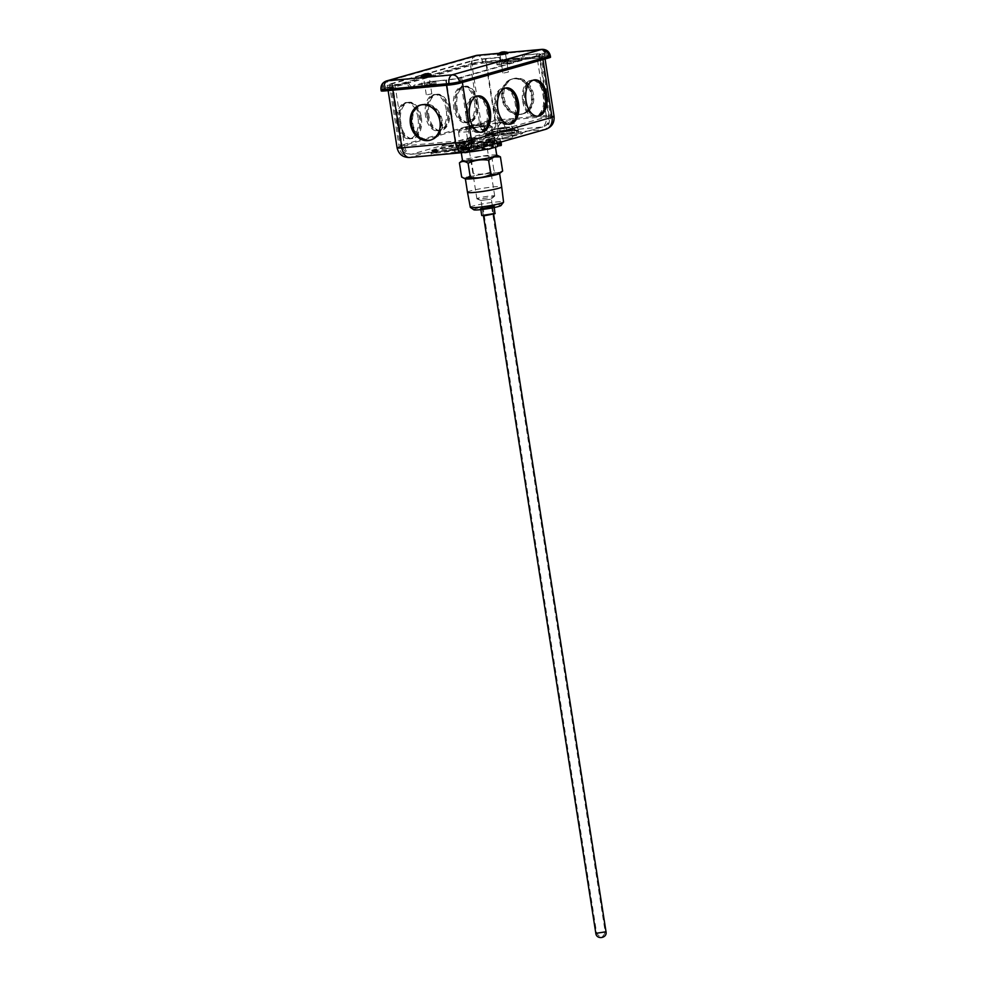 <?xml version="1.0" encoding="UTF-8"?>
<svg xmlns="http://www.w3.org/2000/svg" width="987" height="987" viewBox="0 0 987 987"><rect width="100%" height="100%" fill="white"/><g stroke="black" fill="none" stroke-linecap="round" stroke-linejoin="round"><path stroke-width="0.74" stroke-dasharray="4.93 3.7" d="M491.6 206.332C484.099 206.974 475.203 209.503 483.174 208.726C490.662 208.084 499.57 205.555 491.6 206.332M467.443 127.483A9.031 0.802 171.1 0 1 477.375 125.633A9.031 0.802 171.1 0 1 483.667 125.411A9.031 0.802 171.1 0 1 483.642 125.485A9.031 0.802 171.1 0 1 482.038 126.139A9.031 0.802 171.1 0 1 472.502 127.94A9.031 0.802 171.1 0 1 465.876 128.273A9.031 0.802 171.1 0 1 465.827 128.199A9.031 0.802 171.1 0 1 467.443 127.483M493.093 196.709A9.031 0.802 -8.9 0 0 494.635 196.117A9.031 0.802 -8.9 0 0 494.709 195.994A9.031 0.802 -8.9 0 0 488.429 196.203A9.031 0.802 -8.9 0 0 478.498 198.054A9.031 0.802 -8.9 0 0 476.881 198.782A9.031 0.802 -8.9 0 0 476.992 198.88A9.031 0.802 -8.9 0 0 483.803 198.486A9.031 0.802 -8.9 0 0 493.093 196.709M467.048 127.101A9.438 0.839 171.1 0 1 477.819 125.115A9.438 0.839 171.1 0 1 483.975 125.016A9.438 0.839 171.1 0 1 482.31 125.707A9.438 0.839 171.1 0 1 472.329 127.582A9.438 0.839 171.1 0 1 465.408 127.928A9.438 0.839 171.1 0 1 467.048 127.101M490.366 199.251L481.002 200.447L490.366 199.251M492.71 214.241L483.346 215.425L492.71 214.241M463.483 127.434A13.855 1.221 -8.9 0 0 461.04 128.421A13.855 1.221 -8.9 0 0 470.046 128.285A13.855 1.221 -8.9 0 0 485.875 125.374A13.855 1.221 -8.9 0 0 488.294 124.152A13.855 1.221 -8.9 0 0 478.115 124.67A13.855 1.221 -8.9 0 0 463.483 127.434M461.521 130.494A16.828 1.48 -8.9 0 0 458.548 131.703A16.828 1.48 -8.9 0 0 458.499 131.839A16.828 1.48 -8.9 0 0 470.194 131.444A16.828 1.48 -8.9 0 0 488.725 127.989A16.828 1.48 -8.9 0 0 491.748 126.632A16.828 1.48 -8.9 0 0 491.662 126.509A16.828 1.48 -8.9 0 0 479.3 127.138A16.828 1.48 -8.9 0 0 461.521 130.494M463.495 145.62A17.31 1.53 -8.9 0 0 460.386 147.001A17.31 1.53 -8.9 0 0 460.386 147.014A17.31 1.53 -8.9 0 0 472.44 146.594A17.31 1.53 -8.9 0 0 491.489 143.041A17.31 1.53 -8.9 0 0 494.586 141.647L494.586 141.647A17.31 1.53 -8.9 0 0 482.507 142.066A17.31 1.53 -8.9 0 0 463.495 145.62M482.014 215.697L494.993 213.661M481.742 215.474L495.178 213.365M496.745 155.366A17.31 1.53 -8.9 0 0 484.679 155.773A17.31 1.53 -8.9 0 0 465.642 159.326A17.31 1.53 -8.9 0 0 462.533 160.721M496.695 155.07A17.618 1.555 -8.9 0 0 483.186 155.946A17.618 1.555 -8.9 0 0 465.395 159.351A17.618 1.555 -8.9 0 0 462.484 160.437M497.941 155.539L491.748 156.501C484.617 155.415 477.782 156.427 471.255 159.512L465.099 159.61L459.424 162.88M473.772 209.775A13.855 1.221 171.1 0 1 476.19 208.553A13.855 1.221 171.1 0 1 492.019 205.641A13.855 1.221 171.1 0 1 501.026 205.506M470.318 207.295A16.828 1.48 171.1 0 1 473.341 205.938A16.828 1.48 171.1 0 1 496.498 201.965A16.828 1.48 171.1 0 1 503.567 202.088M499.669 173.428A17.618 1.555 -8.9 0 0 488.836 173.428A17.618 1.555 -8.9 0 0 468.183 177.191A17.618 1.555 -8.9 0 0 465.272 178.82M471.255 159.512L473.489 173.724L467.813 176.994L461.657 177.08M467.48 192.28A17.31 1.53 171.1 0 1 470.589 190.886A17.31 1.53 171.1 0 1 494.413 186.802A17.31 1.53 171.1 0 1 501.68 186.913M496.424 174.6A17.31 1.53 171.1 0 1 477.387 178.153A17.31 1.53 171.1 0 1 465.333 178.561A17.31 1.53 171.1 0 1 468.443 177.166A17.31 1.53 171.1 0 1 487.479 173.626A17.31 1.53 171.1 0 1 499.533 173.206A17.31 1.53 171.1 0 1 496.424 174.6M491.748 156.501L493.981 170.702C487.492 173.798 480.657 174.798 473.489 173.724M502.642 171.047C500.088 173.021 497.201 172.91 493.981 170.702M421.141 76.813L431.245 75.234M497.707 55.062L507.824 53.483M502.198 52.003L499.299 53.236L504.493 52.348L497.917 53.68M507.207 52.225L504.493 52.348A11.499 6.712 -95.2 0 0 503.728 52.089M421.338 75.431L430.628 73.976M427.457 94.703L431.812 93.814L427.457 94.703M424.657 76.85L429.024 75.962L424.657 76.85M501.236 55.099L505.591 54.211L501.236 55.099M504.024 72.952L508.391 72.063L504.024 72.952M427.186 74L429.419 73.963A11.499 6.712 84.8 0 0 427.704 73.581M427.161 73.84A11.499 6.712 -95.2 0 1 427.926 74.099L422.72 74.987L425.631 73.754M422.979 74.556L421.671 75.283L424.694 74.827M499.558 52.792L498.238 53.532L500.989 53.335M505.43 52.669L503.851 52.817L505.998 52.212A11.499 6.712 84.8 0 0 504.271 51.83M381.204 90.903A7.625 0.679 171.1 0 1 382.574 90.286L472.033 64.871A7.625 0.679 171.1 0 1 482.52 63.082L482.298 61.663A7.625 4.454 84.8 0 0 477.276 55.297M550.536 57.184A7.625 0.679 171.1 0 0 547.329 57.135L482.52 63.082M424.077 75.481L426.224 74.864L426.076 73.914M429.271 74.593L426.224 74.864M428.851 74.42L427.272 74.568M502.642 52.163L502.79 53.113L500.643 53.73M505.85 52.842L502.79 53.113M545.91 57.369L482.779 63.168A7.625 0.679 -8.9 0 0 472.279 64.969L383.992 90.039A7.625 0.679 -8.9 0 0 382.623 90.656A7.625 0.679 -8.9 0 0 385.831 90.705L448.974 84.919A7.625 0.679 -8.9 0 0 459.461 83.118L547.748 58.036A7.625 0.679 -8.9 0 0 549.117 57.431A7.625 0.679 -8.9 0 0 545.91 57.369L545.749 56.358A7.625 0.679 171.1 0 1 548.957 56.407A7.625 0.679 171.1 0 1 547.588 57.024L547.748 58.036M491.551 207.147L482.298 208.319L491.551 207.147M483.889 207.85L491.662 206.851L483.889 207.85M505.837 87.979A18.235 10.647 84.8 0 0 505.171 88.003A18.235 10.647 84.8 0 0 496.473 109.113A18.235 10.647 84.8 0 0 508.502 124.337A18.235 10.647 84.8 0 0 509.156 124.239M534.053 79.972A18.235 10.647 84.8 0 0 533.387 79.996A18.235 10.647 84.8 0 0 524.689 101.093A18.235 10.647 84.8 0 0 536.718 116.318A18.235 10.647 84.8 0 0 537.384 116.219M477.622 95.998A18.235 10.647 84.8 0 0 476.943 96.023A18.235 10.647 84.8 0 0 468.257 117.132A18.235 10.647 84.8 0 0 480.287 132.344A18.235 10.647 84.8 0 0 480.94 132.246M462.348 143.164A18.235 1.616 171.1 0 1 482.409 139.426A18.235 1.616 171.1 0 1 495.116 138.994A18.235 1.616 171.1 0 1 491.834 140.462A18.235 1.616 171.1 0 1 471.786 144.201A18.235 1.616 171.1 0 1 459.078 144.633A18.235 1.616 171.1 0 1 462.348 143.164M492.094 142.091A18.235 1.616 -8.9 0 0 495.363 140.61A18.235 1.616 -8.9 0 0 482.668 141.055A18.235 1.616 -8.9 0 0 462.607 144.793A18.235 1.616 -8.9 0 0 459.325 146.261A18.235 1.616 -8.9 0 0 472.033 145.817A18.235 1.616 -8.9 0 0 492.094 142.091M434.255 151.147A18.235 1.616 171.1 0 1 454.316 147.408A18.235 1.616 171.1 0 1 467.011 146.977A18.235 1.616 171.1 0 1 463.742 148.445A18.235 1.616 171.1 0 1 443.681 152.183A18.235 1.616 171.1 0 1 430.974 152.615A18.235 1.616 171.1 0 1 434.255 151.147M463.989 150.061A18.235 1.616 -8.9 0 0 467.27 148.593A18.235 1.616 -8.9 0 0 454.563 149.037A18.235 1.616 -8.9 0 0 434.502 152.775A18.235 1.616 -8.9 0 0 431.233 154.243A18.235 1.616 -8.9 0 0 443.94 153.799A18.235 1.616 -8.9 0 0 463.989 150.061M486.776 144.966L477.523 146.15L486.776 144.966M478.004 142.893L487.257 141.709L478.004 142.893M511.661 137.896L502.395 139.081L511.661 137.896M502.876 135.824L512.13 134.639L502.876 135.824M476.252 141.141L466.999 142.325L476.252 141.141M467.48 139.068L476.733 137.896L467.48 139.068M451.38 148.21L442.114 149.395L451.38 148.21M442.595 146.138L451.849 144.966L442.595 146.138M430.628 140.068A18.235 14.719 -105.9 0 0 431.097 139.944A18.235 14.719 -105.9 0 0 440.856 121.056A18.235 14.719 -105.9 0 0 421.128 104.856A18.235 14.719 -105.9 0 0 420.672 105.004M441.559 120.846A18.235 14.719 74.1 0 1 431.8 139.747A18.235 14.719 74.1 0 1 412.072 123.56A18.235 14.719 74.1 0 1 421.831 104.659A18.235 14.719 74.1 0 1 441.559 120.846M412.776 123.363A18.235 14.719 -105.9 0 0 432.503 139.549A18.235 14.719 -105.9 0 0 442.262 120.648A18.235 14.719 -105.9 0 0 422.535 104.462A18.235 14.719 -105.9 0 0 412.776 123.363M494.475 109.298A18.235 10.647 84.8 0 0 506.504 124.522A18.235 10.647 84.8 0 0 515.189 103.413A18.235 10.647 84.8 0 0 503.173 88.188A18.235 10.647 84.8 0 0 494.475 109.298M516.189 103.314A18.235 10.647 -95.2 0 1 507.503 124.424A18.235 10.647 -95.2 0 1 495.474 109.212A18.235 10.647 -95.2 0 1 504.172 88.102A18.235 10.647 -95.2 0 1 516.189 103.314M522.691 101.279A18.235 10.647 84.8 0 0 534.72 116.503A18.235 10.647 84.8 0 0 543.418 95.394A18.235 10.647 84.8 0 0 531.388 80.181A18.235 10.647 84.8 0 0 522.691 101.279M544.417 95.307A18.235 10.647 -95.2 0 1 535.719 116.404A18.235 10.647 -95.2 0 1 523.69 101.192A18.235 10.647 -95.2 0 1 532.388 80.083A18.235 10.647 -95.2 0 1 544.417 95.307M466.259 117.317A18.235 10.647 84.8 0 0 478.288 132.529A18.235 10.647 84.8 0 0 486.973 111.432A18.235 10.647 84.8 0 0 474.944 96.208A18.235 10.647 84.8 0 0 466.259 117.317M487.973 111.334A18.235 10.647 -95.2 0 1 479.287 132.443A18.235 10.647 -95.2 0 1 467.258 117.219A18.235 10.647 -95.2 0 1 475.944 96.121A18.235 10.647 -95.2 0 1 487.973 111.334M531.253 95.369A18.235 14.719 74.1 0 1 521.494 114.27A18.235 14.719 74.1 0 1 501.766 98.083A18.235 14.719 74.1 0 1 511.525 79.182A18.235 14.719 74.1 0 1 531.253 95.369M502.469 97.886A18.235 14.719 -105.9 0 0 522.197 114.073A18.235 14.719 -105.9 0 0 531.956 95.171A18.235 14.719 -105.9 0 0 512.228 78.985A18.235 14.719 -105.9 0 0 502.469 97.886M533.585 94.715A18.235 14.719 -105.9 0 0 513.869 78.516A18.235 14.719 -105.9 0 0 504.098 97.417A18.235 14.719 -105.9 0 0 523.826 113.604A18.235 14.719 -105.9 0 0 533.585 94.715M503.173 97.676A18.235 14.719 74.1 0 1 512.932 78.787A18.235 14.719 74.1 0 1 532.659 94.974A18.235 14.719 74.1 0 1 522.888 113.875A18.235 14.719 74.1 0 1 503.173 97.676M429.148 82.513L424.891 83.056L429.148 82.513M425.767 85.696L430.024 85.153L425.767 85.696M507.343 63.267L503.086 63.81L507.343 63.267M503.062 60.775L507.318 60.232L503.062 60.775M488.565 134.639A13.399 1.184 171.1 0 1 507.01 131.493L512.833 130.95A13.399 1.184 171.1 0 1 518.459 131.037A13.399 1.184 171.1 0 1 511.402 133.208A13.399 1.184 171.1 0 1 497.608 135.281L491.785 135.811A13.399 1.184 171.1 0 1 486.159 135.725A13.399 1.184 171.1 0 1 488.565 134.639M463.545 147.223A18.235 1.616 171.1 0 1 443.496 150.962A18.235 1.616 171.1 0 1 430.788 151.406A18.235 1.616 171.1 0 1 434.058 149.938A18.235 1.616 171.1 0 1 454.119 146.199A18.235 1.616 171.1 0 1 466.826 145.755A18.235 1.616 171.1 0 1 463.545 147.223M463.483 146.816A18.235 1.616 171.1 0 1 443.422 150.555A18.235 1.616 171.1 0 1 430.727 150.999A18.235 1.616 171.1 0 1 433.996 149.53A18.235 1.616 171.1 0 1 454.057 145.792A18.235 1.616 171.1 0 1 466.765 145.348A18.235 1.616 171.1 0 1 463.483 146.816M491.649 139.241A18.235 1.616 171.1 0 1 471.589 142.979A18.235 1.616 171.1 0 1 458.881 143.423A18.235 1.616 171.1 0 1 462.163 141.955A18.235 1.616 171.1 0 1 482.224 138.217A18.235 1.616 171.1 0 1 494.919 137.773A18.235 1.616 171.1 0 1 491.649 139.241M491.588 138.834A18.235 1.616 171.1 0 1 471.527 142.572A18.235 1.616 171.1 0 1 458.819 143.016A18.235 1.616 171.1 0 1 462.101 141.548A18.235 1.616 171.1 0 1 482.162 137.81A18.235 1.616 171.1 0 1 494.857 137.366A18.235 1.616 171.1 0 1 491.588 138.834M446.223 109.742A18.235 10.647 84.8 0 0 434.194 94.518A18.235 10.647 84.8 0 0 425.496 115.627A18.235 10.647 84.8 0 0 437.525 130.852A18.235 10.647 84.8 0 0 446.223 109.742M426.828 115.504A18.235 10.647 -95.2 0 1 435.526 94.394A18.235 10.647 -95.2 0 1 447.555 109.619A18.235 10.647 -95.2 0 1 438.857 130.728A18.235 10.647 -95.2 0 1 426.828 115.504M474.439 101.723A18.235 10.647 84.8 0 0 462.409 86.511A18.235 10.647 84.8 0 0 453.724 107.608A18.235 10.647 84.8 0 0 465.741 122.832A18.235 10.647 84.8 0 0 474.439 101.723M455.056 107.484A18.235 10.647 -95.2 0 1 463.742 86.387A18.235 10.647 -95.2 0 1 475.771 101.599A18.235 10.647 -95.2 0 1 467.073 122.709A18.235 10.647 -95.2 0 1 455.056 107.484M418.007 117.761A18.235 10.647 84.8 0 0 405.978 102.537A18.235 10.647 84.8 0 0 397.28 123.646A18.235 10.647 84.8 0 0 409.309 138.859A18.235 10.647 84.8 0 0 418.007 117.761M398.612 123.523A18.235 10.647 -95.2 0 1 407.31 102.414A18.235 10.647 -95.2 0 1 419.339 117.638A18.235 10.647 -95.2 0 1 410.641 138.735A18.235 10.647 -95.2 0 1 398.612 123.523M427.827 115.417A18.235 10.647 84.8 0 0 439.857 130.629A18.235 10.647 84.8 0 0 448.554 109.532A18.235 10.647 84.8 0 0 436.525 94.308A18.235 10.647 84.8 0 0 427.827 115.417M449.554 109.434A18.235 10.647 -95.2 0 1 440.856 130.543A18.235 10.647 -95.2 0 1 428.839 115.319A18.235 10.647 -95.2 0 1 437.525 94.221A18.235 10.647 -95.2 0 1 449.554 109.434M456.056 107.398A18.235 10.647 84.8 0 0 468.085 122.622A18.235 10.647 84.8 0 0 476.77 101.513A18.235 10.647 84.8 0 0 464.741 86.288A18.235 10.647 84.8 0 0 456.056 107.398M477.77 101.414A18.235 10.647 -95.2 0 1 469.084 122.524A18.235 10.647 -95.2 0 1 457.055 107.312A18.235 10.647 -95.2 0 1 465.741 86.202A18.235 10.647 -95.2 0 1 477.77 101.414M399.612 123.424A18.235 10.647 84.8 0 0 411.641 138.649A18.235 10.647 84.8 0 0 420.339 117.539A18.235 10.647 84.8 0 0 408.31 102.327A18.235 10.647 84.8 0 0 399.612 123.424M421.338 117.453A18.235 10.647 -95.2 0 1 412.64 138.55A18.235 10.647 -95.2 0 1 400.611 123.338A18.235 10.647 -95.2 0 1 409.309 102.229A18.235 10.647 -95.2 0 1 421.338 117.453M497.966 122.881L503.888 122.129L497.966 122.881M498.854 128.557L504.776 127.804L498.854 128.557M542.949 59.565L542.184 54.655L461.632 77.541A11.536 1.024 171.1 0 1 445.742 80.255L446.531 85.252M542.184 54.655A11.536 1.024 -8.9 0 0 544.256 53.73A11.536 1.024 -8.9 0 0 539.408 53.643L524.59 55.013L536.607 54.223A10.092 0.888 171.1 0 1 540.851 54.285A10.092 0.888 171.1 0 1 539.038 55.099L460.115 77.517A10.092 0.888 171.1 0 1 446.223 79.898L430.924 81.613L445.742 80.255M411.048 88.509A1.851 1.493 74.1 0 1 410.16 87.892L406.928 83.821L408.569 83.352L394.911 84.611A10.092 0.888 171.1 0 1 390.667 84.537A10.092 0.888 171.1 0 1 392.481 83.722L471.391 61.305A10.092 0.888 171.1 0 1 485.296 58.924L498.953 57.678L502.186 61.749A1.851 1.493 74.1 0 0 503.518 62.403L504.049 62.329A1.851 1.493 -105.9 0 0 505.048 60.404L505.332 62.23L518.163 61.058L517.879 59.232A1.851 1.493 -105.9 0 0 519.655 60.923L521.617 60.429A1.851 1.493 -105.9 0 0 522.715 59.553L524.59 55.013M554.065 116.392A11.536 1.024 -8.9 0 0 549.228 116.318L495.585 121.241L485.764 58.566A11.536 1.024 -8.9 0 0 469.886 61.293L389.334 84.166A11.536 1.024 -8.9 0 0 387.262 85.104A11.536 1.024 -8.9 0 0 392.098 85.178L406.928 83.821M431.442 84.277L433.281 84.117L432.837 81.267L430.998 81.44L431.442 84.277L414.947 87.905L427.766 86.733L427.482 84.907A1.851 1.493 74.1 0 0 429.271 86.597L428.346 86.918A1.851 1.493 74.1 0 0 429.049 86.165L430.924 81.613M408.569 83.352L411.789 87.424A1.851 1.493 -105.9 0 0 413.134 88.077L413.442 88.053A1.851 1.493 74.1 0 0 414.663 86.079L413.405 86.437A2.887 1.69 -95.2 0 1 414.503 85.067L430.998 81.44M414.947 87.905L414.663 86.079M429.592 86.572A1.851 1.493 -105.9 0 0 430.69 85.696L432.553 81.156M522.95 55.469L521.074 60.022A1.851 1.493 74.1 0 1 519.976 60.886M485.764 58.566L500.594 57.209L503.826 61.293A1.851 1.493 -105.9 0 0 505.159 61.934M503.826 62.366L505.467 61.91L506.306 60.047A2.887 1.69 84.8 0 0 505.073 59.356A2.887 1.69 84.8 0 0 504.888 59.393L517.719 58.221A2.887 1.69 -95.2 0 1 517.891 58.184A2.887 1.69 -95.2 0 1 519.125 58.875L521.617 60.429M413.405 86.437L411.801 88.509M427.63 87.066L426.236 85.264A2.887 1.69 -95.2 0 1 427.322 83.895L414.503 85.067M498.953 57.678L500.594 57.209M427.766 86.733L436.131 84.154L433.281 84.117M518.163 61.058L499.829 64.858L496.967 64.809L505.332 62.23M432.837 81.267L435.686 81.316L427.322 83.895M517.719 58.221L501.211 61.848L501.655 64.686M504.888 59.393L497.744 61.428L498.188 64.266M499.829 64.858L499.373 62.021L496.523 61.971L497.744 61.428M499.373 62.021L501.211 61.848M469.146 147.384A14.867 1.308 171.1 0 1 462.903 147.285A14.867 1.308 171.1 0 1 470.713 144.879A14.867 1.308 171.1 0 1 486.036 142.584A14.867 1.308 171.1 0 1 492.279 142.683A14.867 1.308 171.1 0 1 484.432 145.089A14.867 1.308 171.1 0 1 469.146 147.384M486.579 146.532A14.743 1.308 -8.9 0 0 471.391 148.815A14.743 1.308 -8.9 0 0 463.643 151.196A14.743 1.308 -8.9 0 0 469.837 151.295A14.743 1.308 -8.9 0 0 484.987 149.025A14.743 1.308 -8.9 0 0 492.772 146.644A14.743 1.308 -8.9 0 0 486.579 146.532M465.691 145.04L463.89 145.743A20.604 1.826 -8.9 0 0 458.227 147.421L454.316 148.975L457.697 148.469A20.604 1.826 -8.9 0 0 462.459 148.568L471.391 147.705A20.604 1.826 -8.9 0 0 481.829 146.125L491.292 144.213A20.604 1.826 -8.9 0 0 496.954 142.547L496.782 141.943L500.865 140.993L497.485 141.499A20.604 1.826 -8.9 0 0 492.723 141.4L483.79 142.264A20.604 1.826 -8.9 0 0 473.353 143.843L465.691 145.04L471.441 141.375L472.094 145.545L473.624 145.582L473.353 143.843M462.36 145.718L462.854 148.914L464.396 148.951L463.89 145.743M462.854 148.914A22.861 20.419 91.2 0 0 464.05 148.988A22.861 20.419 91.2 0 0 467.702 148.692L468.023 148.63A7.18 6.415 91.2 0 0 472.094 145.545M467.468 145.077L473.205 141.412L471.441 141.375M473.587 143.843L473.205 141.412M483.79 142.264L484.407 146.199A20.604 1.826 -8.9 0 0 473.97 147.766L473.637 145.582A7.18 6.415 -88.8 0 1 469.553 148.667L473.97 147.766M485.629 141.721L486.135 144.929L484.296 145.471L484.407 146.199L490.995 145.2A7.18 5.959 -106.4 0 0 491.785 145.027A7.18 5.959 -106.4 0 0 494.82 142.597L494.166 138.427L488.775 141.412M486.135 144.929A22.861 18.95 -106.4 0 0 490.712 145.225M486.665 142.042L494.166 138.427M492.439 141.486L492.057 139.044M497.485 141.499L498.102 145.434A20.604 1.826 -8.9 0 0 493.34 145.336L492.723 141.4M500.865 140.993L501.026 142.005M501.359 144.201L497.991 144.707L497.83 145.953L501.211 145.447L497.806 146.002M500.347 142.202L499.94 139.599L500.668 141.363M496.782 141.943L496.054 140.191L499.94 139.599M496.436 142.621L496.054 140.191M491.292 144.213L491.896 148.124L491.785 147.421L493.327 147.458M483.494 146.989L482.976 143.72L489.49 144.929M487.714 144.879L482.976 143.72M481.594 146.125L481.212 143.683M482.026 147.396L481.829 146.125M471.391 147.705L471.798 150.308M469.553 148.235L469.96 150.826M463.767 152.479A7.18 5.959 73.6 0 1 460.904 150.851L460.25 146.668L466.407 148.543M468.517 147.927L462.36 146.051L460.25 146.668M462.743 148.482L462.36 146.051M457.697 148.469L458.313 152.393A20.604 1.826 -8.9 0 0 463.076 152.504L462.459 148.568M454.316 148.975L454.822 152.171L458.19 151.665L458.313 152.393L455.204 152.38L454.513 148.605M458.4 148.013L458.363 144.904L454.476 145.496M458.745 147.347L458.363 144.904M464.396 148.951L464.507 149.679L469.244 148.729A22.861 20.419 -88.8 0 1 465.593 149.012A22.861 20.419 -88.8 0 1 464.396 148.951L464.507 149.679A20.604 1.826 -8.9 0 0 458.844 151.356L458.227 147.421M469.244 148.729L467.702 148.692M468.023 148.63L469.553 148.667M490.995 145.2L489.157 145.743L493.34 145.336L492.982 143.14A7.18 5.959 73.6 0 1 489.947 145.57A7.18 5.959 73.6 0 1 489.157 145.743M491.76 148.186L488.713 149.136M488.392 149.197L486.381 149.259M482.446 150.061L482.1 147.865A7.18 6.415 91.2 0 0 482.1 147.877M472.008 151.628L471.897 150.9M468.726 151.949L465.704 152.603M465.42 152.64L467.246 152.097L463.076 152.504L462.743 150.308A7.18 5.959 -106.4 0 0 467.246 152.097M455.229 152.356L458.597 151.838L458.511 149.16L458.597 151.838M473.637 145.582L473.982 147.766M488.873 145.768A22.861 18.95 73.6 0 1 484.296 145.471M494.82 142.597L492.994 143.14M497.83 145.953A22.861 1.48 81.4 0 0 497.991 144.707M497.559 146.483L497.263 144.46M487.171 149.111A22.861 20.419 91.2 0 0 491.785 147.421M485.752 149.247A7.18 6.415 91.2 0 0 486.862 149.173M467.542 152.06A22.861 18.95 -106.4 0 0 470.145 151.529M460.904 150.851L462.73 150.308M455.13 149.666L458.499 149.16M481.977 208.639L494.203 207.085L483.618 209.232L480.768 209.182L481.977 208.639M507.713 52.545L498.361 53.409M475.882 55.556A7.625 6.156 -105.9 0 0 471.811 63.452L382.351 88.867A7.625 6.156 74.1 0 1 386.435 80.971M542.085 49.35A7.625 4.454 -95.2 0 1 547.106 55.716L482.298 61.663A7.625 0.679 -8.9 0 0 471.811 63.452L472.033 64.871M380.982 89.484A7.625 0.679 -8.9 0 1 382.351 88.867L382.574 90.286M547.329 57.135L547.106 55.716A7.625 0.679 -8.9 0 1 550.314 55.765M472.279 64.969L472.119 63.945A7.625 0.679 171.1 0 1 482.618 62.156L482.779 63.168M385.831 90.705L385.67 89.694A7.625 4.454 84.8 0 1 388.829 80.959A7.625 6.156 -105.9 0 0 387.916 81.131L476.203 56.049L540.728 50.004A7.625 4.454 -95.2 0 0 540.247 50.09L451.972 75.16L388.829 80.959L477.103 55.877L540.247 50.09A7.625 6.156 74.1 0 1 547.588 57.024L459.3 82.106A7.625 0.679 171.1 0 1 448.814 83.895L385.67 89.694A7.625 0.679 171.1 0 1 382.475 89.644A7.625 0.679 171.1 0 1 383.844 89.027L472.119 63.945A7.625 6.156 74.1 0 1 476.203 56.049A7.625 6.156 74.1 0 1 477.103 55.877A7.625 4.454 -95.2 0 1 477.585 55.79A7.625 4.454 -95.2 0 1 482.618 62.156L545.749 56.358A7.625 4.454 -95.2 0 0 540.728 50.004C545.169 50.004 547.908 52.138 548.957 56.407L549.117 57.431M448.974 84.919L448.814 83.895A7.625 4.454 84.8 0 1 451.972 75.16A7.625 6.156 74.1 0 1 459.3 82.106L459.461 83.118M382.623 90.656L382.475 89.644C382.129 85.462 383.943 82.624 387.916 81.131A7.625 6.156 -105.9 0 0 383.844 89.027L383.992 90.039M606.018 931.765L595.827 933.357M604.426 932.234L596.641 933.233L604.426 932.234M490.095 139.253C491.958 138.562 493.031 136.601 493.303 133.393L499.138 132.85A4.947 2.887 -95.2 0 1 501.273 128.939L495.437 129.482A4.947 2.887 84.8 0 0 493.303 133.393C488.701 133.738 487.886 133.442 490.847 132.505L504.888 130.099C506.109 132.887 507.676 134.096 509.576 133.726C492.303 135.194 471.613 141.067 490.095 139.253L495.93 138.723C513.228 137.242 533.893 131.382 515.411 133.183L509.119 133.813C501.63 134.368 487.578 137.057 485.542 138.02C485.567 138.414 488.294 136.243 489.021 133.294L490.847 132.505M495.437 129.482C492.92 129.667 492.476 129.507 494.105 128.989L501.766 127.681A4.947 2.887 -95.2 0 1 502.075 127.619A4.947 2.887 -95.2 0 1 504.888 130.099L510.723 129.568C515.325 129.211 516.139 129.507 513.166 130.457L499.138 132.85C498.854 136.07 497.793 138.02 495.93 138.723M501.766 127.681L507.589 127.15A4.947 2.887 -95.2 0 1 507.898 127.089A4.947 2.887 -95.2 0 1 510.723 129.568C511.932 132.357 513.499 133.566 515.411 133.183L509.119 133.813M507.589 127.15C510.106 126.953 510.563 127.113 508.934 127.631L501.273 128.939M489.021 133.294L489.021 133.294C491.292 128.174 492.094 130.284 493.512 129.1L507.898 127.089C512.722 127.545 510.575 125.497 514.992 129.605L513.166 130.457M488.466 134.035A13.399 1.184 171.1 0 1 506.911 130.876L512.734 130.346A13.399 1.184 171.1 0 1 518.36 130.432A13.399 1.184 171.1 0 1 515.954 131.518A13.399 1.184 171.1 0 1 497.522 134.664L491.686 135.207A13.399 1.184 171.1 0 1 486.06 135.108A13.399 1.184 171.1 0 1 488.466 134.035M507.01 131.493L506.911 130.876A10.302 6.021 84.8 0 0 500.113 122.277A10.302 6.021 84.8 0 0 499.471 122.4L501.458 122.215M499.471 122.4L495.955 123.4A10.302 6.021 84.8 0 0 491.686 135.207L491.785 135.811M497.608 135.281L497.522 134.664A10.302 6.021 -95.2 0 1 501.791 122.869L505.295 121.87A10.302 6.021 -95.2 0 1 505.949 121.746A10.302 6.021 -95.2 0 1 512.734 130.346L512.833 130.95M461.632 77.541L462.397 82.439M465.272 152.158A11.536 9.315 74.1 0 1 463.89 152.417L544.442 129.531A11.536 9.315 -105.9 0 0 545.823 129.285M463.174 152.553A11.536 6.736 84.8 0 0 463.89 152.417L410.247 157.34L490.798 134.454L544.442 129.531A11.536 6.736 84.8 0 0 549.228 116.318L539.408 53.643M392.888 90.175L392.098 85.178M394.911 84.611L404.497 145.854L455.809 141.141L446.223 79.898M392.481 83.722L402.079 144.978A10.092 0.888 -8.9 0 0 400.266 145.78A10.092 0.888 -8.9 0 0 404.497 145.854A10.092 5.897 84.8 0 0 411.16 154.28A10.092 5.897 84.8 0 0 411.789 154.157L463.1 149.456A10.092 5.897 -95.2 0 1 462.471 149.568A10.092 5.897 -95.2 0 1 455.809 141.141A10.092 0.888 -8.9 0 0 469.713 138.76L460.115 77.517M390.667 84.537L400.266 145.78C401.66 151.467 405.299 154.293 411.16 154.28L464.309 149.234L543.22 126.817A10.092 8.143 -105.9 0 1 542.011 127.039L463.1 149.456A10.092 8.143 -105.9 0 0 464.309 149.234A10.092 8.143 -105.9 0 0 469.713 138.76L548.624 116.355L539.038 55.099M540.851 54.285L550.438 115.541C550.869 121.105 548.464 124.855 543.22 126.817A10.092 8.143 -105.9 0 0 548.624 116.355A10.092 0.888 -8.9 0 0 550.438 115.541A10.092 0.888 -8.9 0 0 546.193 115.467L536.607 54.223M471.391 61.305L480.99 122.561L402.079 144.978A10.092 8.143 -105.9 0 0 411.789 154.157L490.712 131.74A10.092 8.143 74.1 0 1 480.99 122.561A10.092 0.888 -8.9 0 1 494.882 120.18A10.092 5.897 84.8 0 1 490.712 131.74L542.011 127.039A10.092 5.897 84.8 0 0 546.193 115.467L494.882 120.18L485.296 58.924M521.074 60.022L522.715 59.553M505.467 61.91L519.655 60.923M429.049 86.165L430.69 85.696M490.798 134.454A11.536 6.736 84.8 0 0 495.585 121.241A11.536 1.024 -8.9 0 0 479.694 123.955A11.536 9.315 -105.9 0 0 490.798 134.454M409.531 157.476A11.536 6.736 84.8 0 0 410.247 157.34A11.536 9.315 74.1 0 1 399.143 146.841L479.694 123.955L469.886 61.293M411.789 87.424L410.16 87.892M389.334 84.166L399.143 146.841A11.536 1.024 -8.9 0 0 397.07 147.766M412.208 88.398L413.442 88.053M426.236 85.264L427.482 84.907M429.271 86.597L428.037 86.942M517.879 59.232L519.125 58.875M506.306 60.047L505.048 60.404M503.826 61.293L502.186 61.749M413.134 88.077L411.887 88.423M422.091 85.881L421.646 83.044M434.465 81.859L434.909 84.709M510.575 60.244L511.019 63.082M503.308 122.055L505.295 121.87M501.791 122.869L499.792 123.042M497.941 123.215L495.955 123.4M494.265 207.529L494.351 206.616L480.472 208.788L480.829 209.626M494.709 195.994L483.667 125.411M491.255 198.905L494.635 196.117M493.648 213.821L491.304 198.831M461.04 128.421L458.548 131.703M458.499 131.839L461.287 152.726M476.881 198.782L465.827 128.199M481.064 200.509L476.992 198.88M483.346 215.425L481.002 200.447M488.294 124.152L491.662 126.509M491.748 126.632L495.462 147.211M431.812 93.814L429.024 75.962M505.591 54.211L508.391 72.063M507.676 52.508L498.46 53.347M426.273 94.678L423.485 76.838M500.051 55.087L502.852 72.927M482.298 208.319L483.457 215.783M491.662 206.851L605.204 931.888C603.217 937.835 600.367 938.279 596.641 933.233L483.112 208.195M492.476 206.727L493.648 214.191M514.992 129.605L514.992 129.605C516.62 132.233 519.853 133.405 519.754 133.035L514.955 133.27M506.504 87.892L505.171 88.003M534.72 79.873L533.387 79.996M478.276 95.899L476.943 96.023M495.363 140.61L495.116 138.994M467.27 148.593L467.011 146.977M487.257 141.709L487.701 144.546M512.13 134.639L512.586 137.477M476.733 137.896L477.177 140.734M451.849 144.966L452.293 147.803M420.203 105.128L421.128 104.856M431.8 139.747L432.503 139.549M506.504 124.522L507.503 124.424M534.72 116.503L535.719 116.404M478.288 132.529L479.287 132.443M521.494 114.27L522.197 114.073M512.932 78.787L513.869 78.516M430.024 85.153L429.579 82.316M507.318 60.232L507.762 63.069M435.526 94.394L434.194 94.518M463.742 86.387L462.409 86.511M407.31 102.414L405.978 102.537M439.857 130.629L440.856 130.543M468.085 122.622L469.084 122.524M411.641 138.649L412.64 138.55M504.776 127.804L503.888 122.129M518.459 131.037L518.36 130.432C517.348 125.731 514.511 122.857 509.835 121.82L493.981 123.363C488.997 124.485 486.357 128.409 486.06 135.108L486.159 135.725M509.835 124.214L508.502 124.337M538.051 116.195L536.718 116.318M481.619 132.221L480.287 132.344M545.071 58.961L544.256 53.73M459.325 146.261L459.078 144.633M431.233 154.243L430.974 152.615M477.079 143.3L477.523 146.15M501.951 136.243L502.395 139.081M466.555 139.488L466.999 142.325M441.67 146.557L442.114 149.395M430.159 140.216L431.097 139.944M388.125 90.607L387.262 85.104M421.831 104.659L422.535 104.462M412.023 88.472L413.664 88.003M503.173 88.188L504.172 88.102M531.388 80.181L532.388 80.083M474.944 96.208L475.944 96.121M511.525 79.182L512.228 78.985M521.839 60.38L520.198 60.849M522.888 113.875L523.826 113.604M517.891 58.184L505.073 59.356M429.801 86.523L428.173 86.992M425.335 85.894L424.891 83.056M436.131 84.154L435.686 81.316M502.642 60.972L503.086 63.81M496.523 61.971L496.967 64.809M438.857 130.728L437.525 130.852M467.073 122.709L465.741 122.832M410.641 138.735L409.309 138.859M436.525 94.308L437.525 94.221M464.741 86.288L465.741 86.202M408.31 102.327L409.309 102.229M498.262 128.816L497.374 123.141M463.643 151.196L462.903 147.285M492.772 146.644L492.279 142.683M464.05 148.988L465.593 149.012M491.785 145.027L489.947 145.57M455.118 152.454L458.486 151.949"/><path stroke-width="1.48" d="M494.265 207.529L494.993 213.661L484.753 215.684L481.742 215.474L480.829 209.626M495.166 213.426L481.779 215.524M461.287 152.726L462.533 160.721A17.31 1.53 -8.9 0 0 474.587 160.301A17.31 1.53 -8.9 0 0 493.636 156.76A17.31 1.53 -8.9 0 0 496.745 155.366L495.462 147.211M462.484 160.437A17.618 1.555 -8.9 0 0 462.397 160.499A17.618 1.555 -8.9 0 0 473.229 160.499A17.618 1.555 -8.9 0 0 493.882 156.736A17.618 1.555 -8.9 0 0 496.806 155.107A17.618 1.555 -8.9 0 0 496.695 155.07M462.397 160.499L459.424 162.88C461.978 160.906 464.865 161.029 468.097 163.225C474.574 160.128 481.409 159.129 488.577 160.202L494.253 156.933L500.409 156.847L496.806 155.107M503.518 202.224L501.026 205.506A13.855 1.221 171.1 0 1 498.583 206.493A13.855 1.221 171.1 0 1 483.951 209.256A13.855 1.221 171.1 0 1 473.772 209.775L470.404 207.418A16.828 1.48 171.1 0 1 470.318 207.295L467.48 192.28A17.31 1.53 171.1 0 0 474.747 192.391A17.31 1.53 171.1 0 0 498.571 188.307A17.31 1.53 171.1 0 0 501.68 186.925A17.31 1.53 171.1 0 1 501.68 186.925L503.567 202.088A16.828 1.48 171.1 0 1 503.518 202.224A16.828 1.48 171.1 0 1 500.545 203.433A16.828 1.48 171.1 0 1 477.375 207.406A16.828 1.48 171.1 0 1 470.404 207.418M459.424 162.88L461.657 177.08L465.272 178.82A17.618 1.555 -8.9 0 0 478.596 178.018A17.618 1.555 -8.9 0 0 496.671 174.576A17.618 1.555 -8.9 0 0 499.669 173.428L502.642 171.047L500.409 156.847M464.124 178.388L470.318 177.426C477.461 178.511 484.284 177.5 490.81 174.415L496.967 174.317L502.642 171.047M488.577 160.202L490.81 174.415M468.097 163.225L470.318 177.426M430.628 73.976L427.704 73.581A11.499 6.712 84.8 0 0 427.124 73.618L430.628 73.976L431.245 75.234L430.332 75.617L421.141 76.813L421.338 75.431L424.57 74.05A11.499 6.712 -95.2 0 0 422.572 75.617L421.338 75.431M500.989 53.335L507.207 52.225L507.824 53.483L497.707 55.062L497.917 53.68L501.149 52.299L501.26 53.051M428.851 74.42L424.422 75.098M501.149 52.299A11.499 6.712 -95.2 0 0 499.151 53.866L497.917 53.68M429.271 74.593L426.076 73.914A11.499 6.712 84.8 0 0 424.077 75.481M424.472 74.074L425.631 73.754A11.499 6.712 -95.2 0 1 427.161 73.84M501.038 52.323L502.198 52.003A11.499 6.712 -95.2 0 1 503.728 52.089M505.85 52.842L502.642 52.163A11.499 6.712 84.8 0 0 500.643 53.73M507.207 52.225L504.271 51.83A11.499 6.712 84.8 0 0 503.703 51.867L506.899 52.533L505.43 52.669M498.361 53.409L476.795 55.383L387.348 80.798A7.625 4.454 84.8 0 0 384.19 89.533L384.412 90.952L449.221 85.005A7.625 0.679 171.1 0 0 459.708 83.204L549.167 57.801L548.945 56.382A7.625 6.156 -105.9 0 0 541.604 49.436L507.713 52.545M424.718 74.802L424.57 74.05M498.46 53.347L477.276 55.297A7.625 4.454 84.8 0 0 476.795 55.383A7.625 6.156 -105.9 0 0 475.882 55.556L386.435 80.971A7.625 6.156 74.1 0 1 387.348 80.798L452.145 74.852A7.625 6.156 74.1 0 1 459.486 81.785L548.945 56.382A7.625 0.679 -8.9 0 0 550.314 55.765L550.536 57.184A7.625 0.679 171.1 0 1 549.167 57.801M384.412 90.952A7.625 0.679 171.1 0 1 381.204 90.903L380.982 89.484A7.625 0.679 -8.9 0 0 384.19 89.533L448.999 83.587A7.625 4.454 -95.2 0 1 452.145 74.852L541.604 49.436A7.625 4.454 -95.2 0 1 542.085 49.35L507.676 52.508M509.156 124.239A18.235 10.647 84.8 0 0 517.188 103.228A18.235 10.647 84.8 0 0 505.837 87.979M497.806 108.989A18.235 10.647 -95.2 0 1 506.504 87.892A18.235 10.647 -95.2 0 1 518.533 103.104A18.235 10.647 -95.2 0 1 509.835 124.214A18.235 10.647 -95.2 0 1 497.806 108.989M537.384 116.219A18.235 10.647 84.8 0 0 545.416 95.208A18.235 10.647 84.8 0 0 534.053 79.972M526.022 100.982A18.235 10.647 -95.2 0 1 534.72 79.873A18.235 10.647 -95.2 0 1 546.749 95.085A18.235 10.647 -95.2 0 1 538.051 116.195A18.235 10.647 -95.2 0 1 526.022 100.982M480.94 132.246A18.235 10.647 84.8 0 0 488.972 111.247A18.235 10.647 84.8 0 0 477.622 95.998M469.59 117.009A18.235 10.647 -95.2 0 1 478.276 95.899A18.235 10.647 -95.2 0 1 490.305 111.124A18.235 10.647 -95.2 0 1 481.619 132.221A18.235 10.647 -95.2 0 1 469.59 117.009M420.672 105.004A18.235 14.719 -105.9 0 0 411.369 123.757A18.235 14.719 -105.9 0 0 430.628 140.068M439.931 121.315A18.235 14.719 -105.9 0 0 420.203 105.128A18.235 14.719 -105.9 0 0 410.432 124.029A18.235 14.719 -105.9 0 0 430.159 140.216A18.235 14.719 -105.9 0 0 439.931 121.315M412.023 88.472L411.493 88.546A1.851 1.493 74.1 0 1 411.048 88.509M427.951 87.029L428.346 86.918A1.851 1.493 74.1 0 1 427.951 87.029L427.198 87.029M501.026 142.005L501.359 144.201A22.861 1.48 -98.6 0 1 501.211 145.447L500.347 142.202M491.76 148.186L491.908 148.149A20.604 1.826 -8.9 0 0 497.571 146.471L497.053 143.14M492.834 144.336L493.327 147.458A22.861 20.419 -88.8 0 1 488.713 149.136L488.392 149.197A7.18 6.415 -88.8 0 1 487.294 149.284A7.18 6.415 -88.8 0 1 483.63 147.902L483.494 146.989M471.798 150.308L472.008 151.628A20.604 1.826 -8.9 0 0 482.446 150.061L482.026 147.396M469.96 150.826L471.897 150.9A22.861 18.95 -106.4 0 1 470.145 151.529L468.319 152.072A22.861 18.95 73.6 0 1 465.704 152.603L465.42 152.64A7.18 5.959 73.6 0 1 463.767 152.479M470.059 151.443A22.861 18.95 73.6 0 1 468.319 152.072M497.263 144.46L497.571 146.458M486.381 149.259L482.446 150.061M472.008 151.628L468.726 151.949M500.594 143.781L497.226 144.287M497.793 146.014L501.162 145.496M483.63 147.902L482.1 147.865A7.18 6.415 91.2 0 0 485.752 149.247L487.294 149.284M459.708 83.204L459.486 81.785A7.625 0.679 -8.9 0 1 448.999 83.587L449.221 85.005M595.827 933.357L606.018 931.765C607.4 938.255 596.506 939.969 595.827 933.357L483.457 215.783M462.397 82.439L471.441 140.203L552.004 117.317L542.949 59.565M446.531 85.252L455.562 142.918A11.536 1.024 -8.9 0 0 471.441 140.203A11.536 9.315 74.1 0 1 465.272 152.158L545.823 129.285A11.536 9.315 -105.9 0 0 552.004 117.317A11.536 1.024 -8.9 0 0 554.065 116.392L545.071 58.961M409.531 157.476A11.536 6.736 84.8 0 1 401.919 147.84L455.562 142.918A11.536 6.736 84.8 0 0 463.174 152.553L409.531 157.476C402.832 157.501 398.674 154.268 397.07 147.766A11.536 1.024 -8.9 0 0 401.919 147.84L392.888 90.175M412.208 88.398L428.037 86.942M465.37 178.857L467.48 192.28M499.582 173.49L501.68 186.913M477.276 55.297L475.882 55.556M386.435 80.971C382.462 82.464 380.649 85.301 380.982 89.484M542.085 49.35C546.527 49.35 549.265 51.484 550.314 55.765M493.648 214.191L606.018 931.765M465.272 152.158L463.174 152.553M545.823 129.285C551.807 127.052 554.558 122.758 554.065 116.392M397.07 147.766L388.125 90.607"/></g></svg>
